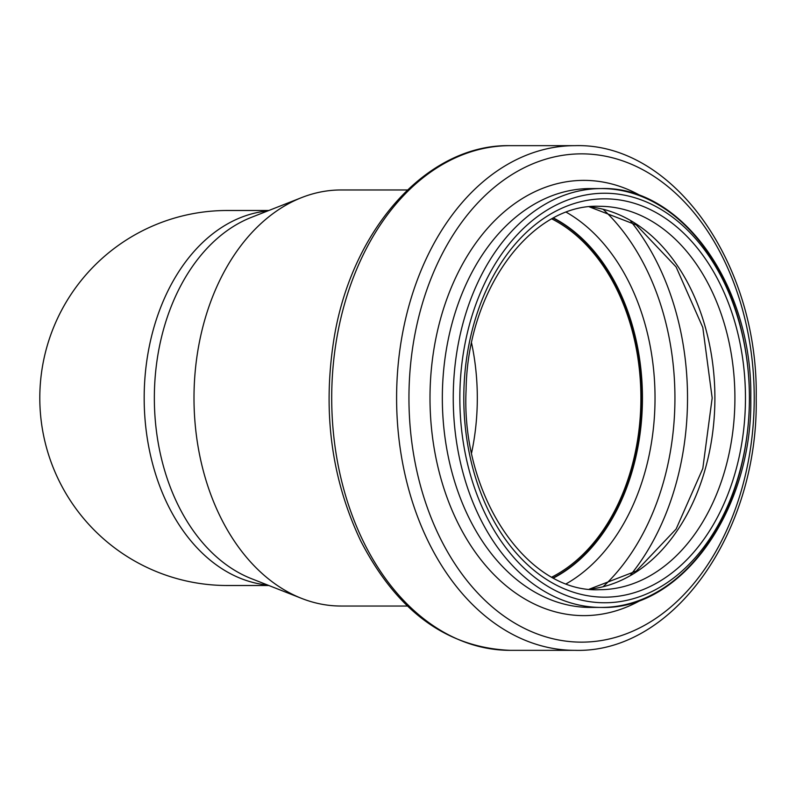 <?xml version="1.0" encoding="UTF-8"?>
<svg xmlns="http://www.w3.org/2000/svg" width="796" height="796" viewBox="0 0 796 796"><rect width="100%" height="100%" fill="white"/><g stroke="black" fill="none" stroke-linecap="round" stroke-linejoin="round"><path stroke-width="1.19" d="M268.839 585.508L227.308 585.508A187.508 187.508 0 0 1 39.8 398A187.508 187.508 0 0 1 227.288 210.492L268.839 210.492M407.413 606.035L341.096 606.035A208.035 147.101 -90 0 1 301.684 598.423L251.407 578.652A187.508 132.594 -90 0 1 154.344 398A187.508 132.594 -90 0 1 251.407 217.348L301.684 197.577A208.035 147.101 -90 0 1 341.096 189.965L407.413 189.965M471.59 343.096A190.304 134.564 -90 0 1 477.311 398A190.304 134.564 -90 0 1 471.59 452.904M551.877 218.92A190.304 134.564 -90 0 1 640.899 398A190.304 134.564 -90 0 1 551.877 577.08M553.29 218.164A191.707 135.559 -90 0 1 641.884 398A191.707 135.559 -90 0 1 553.29 577.836M301.684 598.423A208.035 147.101 -90 0 1 193.995 398A208.035 147.101 -90 0 1 301.684 197.577M267.735 585.07A187.508 132.594 -90 0 1 144.175 398A187.508 132.594 -90 0 1 267.735 210.93M553.558 218.014A191.707 135.559 -90 0 1 642.442 398A191.707 135.559 -90 0 1 553.558 577.986M566.364 212.283A200.224 141.579 -90 0 1 655.028 398A200.224 141.579 -90 0 1 566.364 583.717M603.308 209.467A226.104 159.877 -90 0 1 674.938 398A226.104 159.877 -90 0 1 603.308 586.533M630.86 221.407A234.621 165.896 -90 0 1 687.525 398A234.621 165.896 -90 0 1 630.86 574.593M589.448 206.831A191.707 135.559 -90 0 1 714.898 398A191.707 135.559 -90 0 1 589.448 589.169M734.907 398A191.707 135.559 -90 0 1 599.348 589.707C527.668 593.149 460.725 496.017 466.108 389.612C467.431 289.157 531.827 203.438 599.348 206.293A191.707 135.559 -90 0 1 734.907 398M745.464 398A199.169 140.832 -90 0 1 534.206 570.483A199.169 140.832 -90 0 1 534.206 225.517A199.169 140.832 -90 0 1 745.464 398M749.414 398A204.771 144.792 -90 0 1 532.226 575.329A204.771 144.792 -90 0 1 532.226 220.671A204.771 144.792 -90 0 1 749.414 398A209.428 148.086 -90 0 1 601.328 607.428A209.428 148.086 -90 0 1 453.242 398A209.428 148.086 -90 0 1 601.328 188.572A209.428 148.086 -90 0 1 749.414 398M590.433 607.428A209.428 148.086 -90 0 1 442.337 398A209.428 148.086 -90 0 1 590.433 188.572L601.328 188.572C682.053 185.936 752.797 286.61 750.787 398C752.797 509.4 682.033 610.074 601.328 607.428L590.433 607.428M641.745 599.657A217.626 153.887 -90 0 1 429.999 398A217.626 153.887 -90 0 1 641.745 196.343M754.22 398A244.153 172.642 -90 0 1 495.261 609.438A244.153 172.642 -90 0 1 495.261 186.562A244.153 172.642 -90 0 1 754.22 398M575.03 145.658C673.625 142.693 758.608 264.262 756.2 398C758.608 531.738 673.625 653.307 575.03 650.342A252.342 178.433 -90 0 1 396.597 398A252.342 178.433 -90 0 1 575.03 145.658L510.146 145.658A252.342 178.433 -90 0 0 331.703 398A252.342 178.433 -90 0 0 510.146 650.342C446.884 647.695 397.114 611.288 360.827 541.131C331.813 480.018 322.698 413.612 333.494 341.902C350.14 230.74 426.457 143.927 510.146 145.658M589.319 589.159L636.243 571.09L676.102 529.071L702.798 468.526L712.171 398L702.798 327.474L676.102 266.929L636.243 224.91L589.319 206.841M575.03 650.342L510.146 650.342"/></g></svg>
